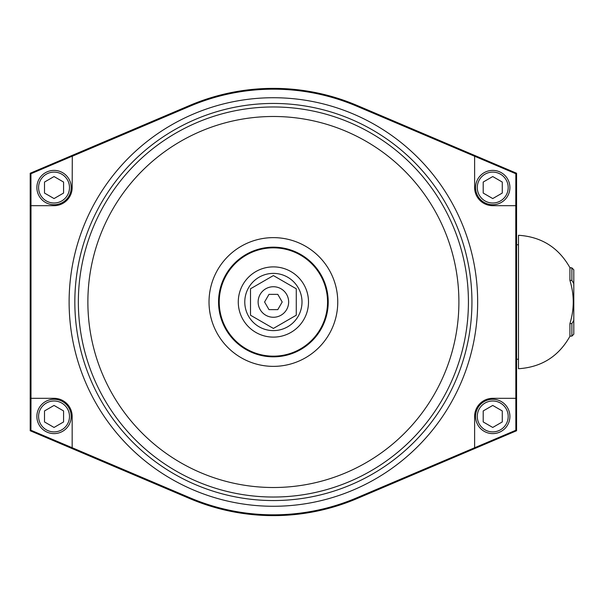 <?xml version="1.0" encoding="UTF-8"?>
<svg xmlns="http://www.w3.org/2000/svg" width="604" height="604" viewBox="0 0 604 604"><rect width="100%" height="100%" fill="white"/><g stroke="black" fill="none" stroke-linecap="round" stroke-linejoin="round"><path stroke-width="0.91" d="M571.89 267.882L569.919 267.67C558.617 247.587 541.478 236.791 518.489 235.273L518.489 368.727C541.478 367.209 558.617 356.413 569.919 336.33L569.919 323.578C574.351 309.195 574.351 294.805 569.919 280.422L569.919 267.882L571.89 267.882L573.8 269.799L571.89 267.882L571.89 280.422L573.8 283.608L573.8 320.392L571.89 323.578L571.89 336.118L573.8 334.201L573.8 320.392M569.919 280.422L571.89 280.422M569.919 323.578L571.89 323.578M569.919 336.118L571.89 336.118L573.8 334.201M573.8 283.608L573.8 269.799M356.964 105.398L356.647 106.138A212.827 212.827 0 0 0 190.132 106.138L189.815 105.398A213.627 213.627 0 0 1 356.964 105.398L516.579 173.25L516.579 430.75L356.964 498.602A213.627 213.627 0 0 1 189.815 498.602L30.2 430.75L30.2 173.25L30.932 173.741L72.299 156.157L72.163 187.557A18.12 18.12 0 0 1 54.043 205.677L31 205.677L31 398.323L54.043 398.323A18.12 18.12 0 0 1 72.163 416.443L72.163 447.715L190.132 497.862L189.815 498.602M516.579 173.25L515.846 173.741L515.778 205.677L515.846 430.259L516.579 430.75M356.647 106.138L515.846 173.741M515.846 430.259L356.647 497.862A212.827 212.827 0 0 1 190.132 497.862M474.616 447.715L474.616 416.443A18.12 18.12 0 0 1 492.736 398.323L515.778 398.323M474.616 156.285L474.616 187.557A18.12 18.12 0 0 0 492.736 205.677L515.778 205.677M190.132 106.138L72.163 156.285M189.815 105.398L30.2 173.25M72.163 447.715L30.932 430.259L30.2 430.75M30.932 430.259L31 398.323M31 205.677L30.932 173.741M475.567 416.443A17.169 17.169 0 0 0 492.736 433.612A17.169 17.169 0 0 0 509.904 416.443A17.169 17.169 0 0 0 492.736 399.274A17.169 17.169 0 0 0 475.567 416.443A17.169 17.169 0 0 0 492.736 433.612A17.169 17.169 0 0 0 509.904 416.443A17.169 17.169 0 0 0 492.736 399.274A17.169 17.169 0 0 0 475.567 416.443M475.567 187.557A17.169 17.169 0 0 0 492.736 204.726A17.169 17.169 0 0 0 509.904 187.557A17.169 17.169 0 0 0 492.736 170.388A17.169 17.169 0 0 0 475.567 187.557A17.169 17.169 0 0 0 492.736 204.726A17.169 17.169 0 0 0 509.904 187.557A17.169 17.169 0 0 0 492.736 170.388A17.169 17.169 0 0 0 475.567 187.557M502.271 421.947L492.736 427.451L483.2 421.947L483.2 410.939L492.736 405.427L502.271 410.939L502.271 421.947M502.271 193.061L492.736 198.573L483.2 193.061L483.2 182.053L492.736 176.549L502.271 182.053L502.271 193.061M36.874 187.557A17.169 17.169 0 0 0 54.043 204.726A17.169 17.169 0 0 0 71.212 187.557A17.169 17.169 0 0 0 54.043 170.388A17.169 17.169 0 0 0 36.874 187.557A17.169 17.169 0 0 0 54.043 204.726A17.169 17.169 0 0 0 71.212 187.557A17.169 17.169 0 0 0 54.043 170.388A17.169 17.169 0 0 0 36.874 187.557M36.874 416.443A17.169 17.169 0 0 0 54.043 433.612A17.169 17.169 0 0 0 71.212 416.443A17.169 17.169 0 0 0 54.043 399.274A17.169 17.169 0 0 0 36.874 416.443A17.169 17.169 0 0 0 54.043 433.612A17.169 17.169 0 0 0 71.212 416.443A17.169 17.169 0 0 0 54.043 399.274A17.169 17.169 0 0 0 36.874 416.443M63.579 193.061L54.043 198.573L44.507 193.061L44.507 182.053L54.043 176.549L63.579 182.053L63.579 193.061M63.579 421.947L54.043 427.451L44.507 421.947L44.507 410.939L54.043 405.427L63.579 410.939L63.579 421.947M244.779 302A28.607 28.607 0 0 0 287.693 326.779A28.607 28.607 0 0 0 287.693 277.221A28.607 28.607 0 0 0 244.779 302M250.501 315.212L250.501 288.788L273.393 275.567L296.277 288.788L296.277 315.212L273.393 328.433L250.501 315.212M273.393 317.259A15.259 15.259 0 0 0 286.606 294.367A15.259 15.259 0 0 0 260.173 294.367A15.259 15.259 0 0 0 273.393 317.259M264.582 302L268.984 309.633L277.795 309.633L282.196 302L277.795 294.367L268.984 294.367L264.582 302M356.647 497.862L356.964 498.602M477.658 302A204.265 204.265 0 0 1 171.257 478.904A204.265 204.265 0 0 1 171.257 125.096A204.265 204.265 0 0 1 477.658 302M471.943 302A198.55 198.55 0 0 1 174.111 473.951A198.55 198.55 0 0 1 174.111 130.049A198.55 198.55 0 0 1 471.943 302M492.736 400.996A15.447 15.447 0 0 1 506.114 424.167A15.447 15.447 0 0 1 479.357 424.167A15.447 15.447 0 0 1 492.736 400.996M468.425 302A195.032 195.032 0 0 1 273.393 497.032A195.032 195.032 0 0 1 78.354 302A195.032 195.032 0 0 1 273.393 106.968A195.032 195.032 0 0 1 468.425 302M492.736 172.11A15.447 15.447 0 0 1 506.114 195.281A15.447 15.447 0 0 1 479.357 195.281A15.447 15.447 0 0 1 492.736 172.11M87.874 302A185.511 185.511 0 0 0 366.145 462.656A185.511 185.511 0 0 0 366.145 141.344A185.511 185.511 0 0 0 87.874 302M209.022 302A64.364 64.364 0 0 0 305.571 357.742A64.364 64.364 0 0 0 305.571 246.258A64.364 64.364 0 0 0 209.022 302M54.043 172.11A15.447 15.447 0 0 1 67.421 195.281A15.447 15.447 0 0 1 40.664 195.281A15.447 15.447 0 0 1 54.043 172.11M54.043 400.996A15.447 15.447 0 0 1 67.421 424.167A15.447 15.447 0 0 1 40.664 424.167A15.447 15.447 0 0 1 54.043 400.996M218.55 302A54.843 54.843 0 0 0 300.807 349.489A54.843 54.843 0 0 0 300.807 254.511A54.843 54.843 0 0 0 218.55 302M219.229 302A54.164 54.164 0 0 0 300.467 348.908A54.164 54.164 0 0 0 300.467 255.092A54.164 54.164 0 0 0 219.229 302M238.278 302A35.115 35.115 0 0 0 290.947 332.411A35.115 35.115 0 0 0 290.947 271.589A35.115 35.115 0 0 0 238.278 302M516.579 359.221L518.489 359.221M516.579 244.779L518.489 244.779"/></g></svg>
